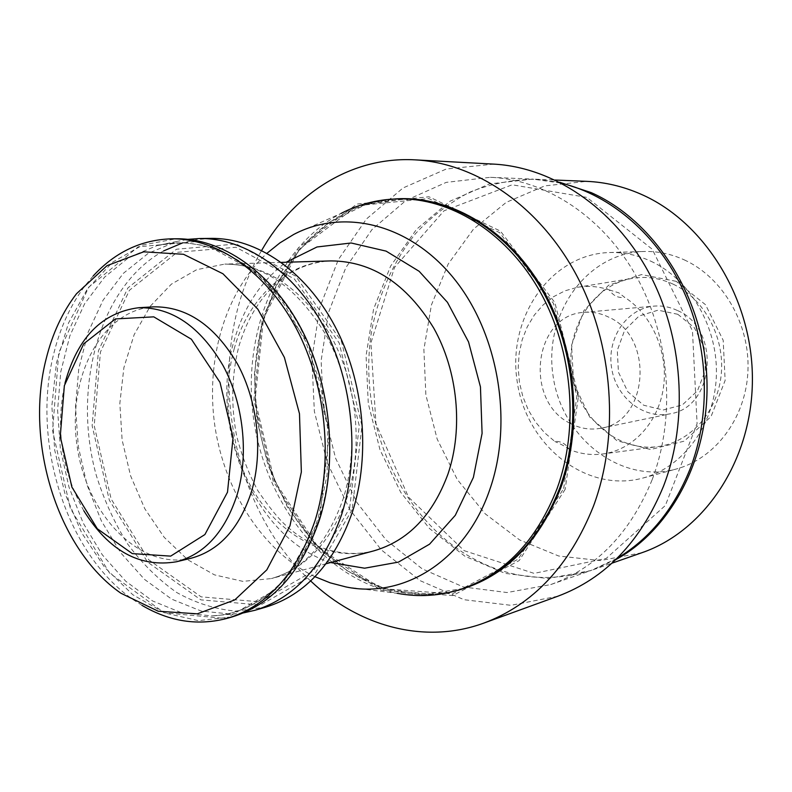 <?xml version="1.0" encoding="UTF-8"?>
<svg xmlns="http://www.w3.org/2000/svg" width="792" height="792" viewBox="0 0 792 792"><rect width="100%" height="100%" fill="white"/><g stroke="black" fill="none" stroke-linecap="round" stroke-linejoin="round"><path stroke-width="0.59" stroke-dasharray="3.96 2.97" d="M615.671 559.706L593.307 569.696C548.589 583.872 505.949 578.655 465.379 554.034C395.762 510.771 357.44 416.087 371.725 330.502C378.843 293.674 393.456 261.36 415.582 233.571C431.412 216.612 449.361 202.861 469.418 192.308C490.416 183.873 512.424 179.507 535.432 179.21L559.736 182.289M641.817 552.747L600.306 560.587L558.697 556.014L519.582 539.926L485.179 513.79L457.261 479.477L437.174 439.115L425.868 394.98L423.888 349.47L431.402 305.009L448.173 264.073L473.517 229.086L506.276 202.336L544.767 185.892L586.763 181.358M650.806 261.192C690.416 279.358 718.463 327.838 716.324 376.695C714.334 425.581 682.852 467.478 642.916 478.051C585.783 493.604 525.947 444.926 517.176 381.447C507.157 318.156 550.301 254.212 609.484 252.529C623.561 252.123 637.342 255.014 650.806 261.192M684.189 259.835C722.848 277.339 750.113 324.017 747.945 371.111C745.906 418.235 715.126 458.726 676.051 469.082C620.166 484.318 561.577 437.481 553.103 376.121C543.411 314.939 585.902 253.123 643.807 251.49C657.578 251.104 671.042 253.885 684.189 259.835M676.19 281.328L641.53 274.567L608.692 285.189L583.922 310.494L571.567 345.292L573.626 383.071L589.664 416.958L616.928 440.708L650.569 449.529L684.229 441.144L711.048 416.572L725.135 380.437L723.185 340.283L705.543 304.742L676.19 281.328M677.269 310.444C669.715 306.89 661.954 305.455 653.974 306.128C626.809 308.395 606.9 337.937 611.523 367.468C615.661 397.069 643.282 419.562 669.933 413.85C715.126 407.405 721.185 328.601 677.269 310.444M570.171 423.334C580.17 428.65 590.545 430.254 601.277 428.155C648.529 421.542 654.578 336.719 608.494 317.057C600.574 313.216 592.446 311.642 584.11 312.355C533.699 314.582 523.571 401.009 570.171 423.334M677.784 314.285L694.346 327.68L704.236 347.738L705.355 370.349L697.485 390.803L682.338 404.93L663.122 410.008L643.698 405.237L627.818 391.743L618.443 372.21L617.295 350.381L624.601 330.353L639.075 315.988L658.023 310.187L677.784 314.285M464.102 550.638L534.095 573.378L606.207 558.419L665.369 505.484L697.089 423.631L692.465 330.868L652.252 249.252L586.862 197.396L512.157 184.793L444.005 210.82L394.515 267.458L370.923 342.827L375.962 423.779L408.573 497.198L464.102 550.638M673.121 284.15C704.306 298.584 725.205 337.58 721.156 375.19C717.275 412.84 689.466 442.916 657.063 446.708C616.909 451.737 578.021 417.077 571.834 373.349C565.072 329.7 592.238 285.259 632.115 278.418C646.005 276.071 659.677 277.982 673.121 284.15M609.236 289.912L618.869 292.862L624.69 297.376C618.295 298.238 613.147 295.743 609.236 289.912C598.613 286.367 587.991 285.506 577.378 287.328L564.973 290.822L553.45 296.752L543.144 304.92L534.343 315.038L527.294 326.779L522.176 339.788L519.116 353.668L518.206 368.023L519.453 382.447L522.829 396.515L528.224 409.82L535.501 421.988L544.46 432.65L554.855 441.49C560.855 441.015 565.745 443.708 569.527 449.569C580.12 453.856 590.971 455.351 602.088 454.063C632.066 450.519 658.073 423.364 663.349 388.189C668.715 353.044 652.252 314.84 624.69 297.376M569.527 449.569C566.587 447.163 561.696 444.47 554.855 441.49M617.067 558.34L590.753 570.596L547.965 578.526L505.128 573.388L464.874 556.192L429.482 528.512L400.742 492.327L380.021 449.866L368.28 403.514L366.072 355.757L373.586 309.118L390.595 266.142L416.443 229.383L449.965 201.247L489.486 183.912L532.729 179.091L561.469 183.18M452.905 591.604C419.532 598.485 387.476 593.327 356.727 576.14C276.735 532.313 235.343 413.107 263.835 319.097C272.676 288.743 287.11 262.924 307.157 241.659C331.591 216.295 360.776 202.069 394.713 198.96M345.965 586.941L397.247 593.317C324.819 579.259 266.241 504.811 253.836 420.483C241.243 336.174 275.715 247.936 340.956 213.474L293.723 234.452M314.988 576.705C263.291 551.678 224.73 491.842 214.909 426.245C205.286 360.617 224.829 292.179 267.053 253.232M352.153 509.662L315.147 573.646L260.598 605.009L200.861 599.861L147.49 562.033L109.346 500.237L92.129 425.7L98.456 350.737L127.878 287.951L176.468 249.232L236.323 244.005L295.812 276.23L341.481 341.421L361.964 425.829L352.153 509.662M211.167 238.392L196.753 239.59L182.754 242.837M163.558 250.945C99.416 286.278 71.696 387.941 96.406 475.745C104.188 500.405 114.622 523.185 127.72 544.104C142.164 563.528 158.479 579.655 176.675 592.485C195.664 603.068 215.345 609.276 235.719 611.087L265.825 607.117M243.382 612.929L231.898 614.166L201.287 611.077L171.715 599.178L144.481 579.368L120.721 552.806L101.326 520.839L87.021 484.892L78.299 446.49L75.507 407.227L78.774 368.676L88.061 332.442L103.099 300.138L123.413 273.29L148.262 253.321L176.656 241.481L188.011 239.333M232.274 616.879L198.366 620.641L164.558 612.929L132.799 594.733L104.742 567.478L81.724 532.947L64.786 493.089L54.678 449.995L51.856 405.821L56.499 362.766L68.508 323.047L87.457 288.823L112.573 262.192L142.689 245.005L176.24 238.778M142.045 605.385L132.67 599.297C65.845 553.163 31.136 440.995 53.906 353.103C60.499 326.65 71.201 303.772 86.011 284.486L93.218 275.943M190.842 558.311C140.016 570.537 86.873 515.275 77.2 446.658C66.548 378.18 101.386 309.88 153.569 306.851M83.833 510.781C61.608 470.666 55.311 428.205 64.944 383.377M652.044 479.992C630.184 533.184 596.426 568.042 550.757 584.565L507.048 592.545L463.3 586.951L422.225 568.874L386.11 539.966L356.766 502.316L335.58 458.221L323.512 410.147L321.126 360.647L328.611 312.305L345.767 267.755L371.943 229.621L406.009 200.406L446.252 182.368L490.397 177.319C546.104 179.596 603.534 216.929 636.976 277.497C670.26 338.105 676.002 417.473 652.044 479.992M557.776 596.247L510.959 605.316L464.062 599.712L420.027 580.625L381.338 549.896L349.935 509.781L327.274 462.775L314.375 411.503L311.85 358.707L319.899 307.138L338.323 259.637L366.429 219.008L403.029 187.971L446.292 169.003L493.723 164.112M310.652 580.972C225.641 502.94 202.93 349.747 261.657 250.401M563.696 488.515L576.873 396.099L553.499 303.455L499.554 232.6L428.769 198.544L357.35 205.682L299.188 249.114L263.558 318.196L255.073 399.93L274.359 480.823L318.542 547.737L381.269 588.604L452.371 593.861L518.176 559.142L563.696 488.515M565.161 489.347L519.196 560.587L452.786 595.564L381.081 590.208L317.839 548.965L273.309 481.496L253.876 399.95L262.419 317.543L298.317 247.876L356.954 204.039L428.987 196.782L500.415 231.096L554.885 302.574L578.467 396.079L565.161 489.347M356.727 576.14C391.198 595.366 426.809 599.455 463.548 588.416L423.819 594.663L384.15 588.397L346.916 570.626L314.137 542.896L287.447 507.108L268.082 465.389L256.905 420.027L254.44 373.369L260.875 327.829L276.042 285.833L299.366 249.787L329.838 221.978L365.993 204.475L405.821 198.931C367.458 199.03 334.57 213.266 307.157 241.659M330.601 562.548C254.341 538.213 207.94 426.532 234.194 340.382C243.956 306.732 261.251 280.685 286.1 262.251M234.353 348.242C220.582 397.04 229.739 455.618 257.737 497.693C285.783 539.599 331.68 562.033 374.012 550.806C342.807 558.904 310.513 547.44 287.496 526.888C279.507 520.047 269.656 508.018 257.935 490.802C248.579 473.547 241.441 455.053 236.511 435.313C230.828 404.742 231.61 375.091 238.857 346.361C247.569 316.859 262.231 294.139 282.843 278.2C297.485 267.399 313.553 261.627 331.046 260.905C286.387 261.954 248.114 298.515 234.353 348.242M347.599 496.02C332.016 540.748 306.623 568.26 271.399 578.566L242.887 581.368L214.493 574.873L187.783 559.805L164.172 537.293L144.797 508.731L130.561 475.725L122.116 440.005L119.84 403.356L123.889 367.637L134.145 334.689L150.213 306.296L171.399 284.13L196.693 269.686L224.789 264.092C267.29 264.449 302.9 288.852 331.63 337.313C357.053 384.199 363.28 446.827 347.599 496.02M349.668 508.108L359.271 425.829L339.184 342.995L294.386 278.982L235.996 247.262L177.2 252.311L129.413 290.288L100.445 351.985L94.208 425.7L111.147 499L148.678 559.746L201.158 596.871L259.845 601.841L313.385 570.963L349.668 508.108M319.641 516.78C301.168 576.606 257.548 614.216 211.791 615.899L181.675 612.8L152.559 600.95L125.74 581.249L102.307 554.836L83.18 523.047L69.043 487.308L60.4 449.143L57.598 410.117L60.766 371.824L69.854 335.848L84.615 303.772L104.564 277.141L128.997 257.351L156.915 245.649C203.495 233.838 258.519 260.212 293.733 316.671C328.888 373.072 339.372 454.351 319.641 516.78M319.572 519.404L281.586 586.139L225.552 618.542L164.251 612.77L109.524 573.012L70.369 508.454L52.559 430.779L58.776 352.707L88.645 287.258L138.263 246.807L199.663 241.263L260.934 274.923L308.177 343.203L329.512 431.66L319.572 519.404M593.307 569.696L611.959 563.181M535.432 179.21L555.172 180.031M642.916 478.051L676.051 469.082M609.484 252.529L643.807 251.49M601.277 428.155L669.933 413.85M584.11 312.355L653.974 306.128M602.088 454.063L657.063 446.708M577.378 287.328L632.115 278.418M281.388 262.39L224.789 264.092C263.993 263.865 298.099 288.149 327.116 336.947C352.638 384.605 358.915 449.153 343.253 498.594C327.65 542.936 303.702 569.587 271.399 578.566L326.057 563.775M176.656 241.481L156.915 245.649L171.27 243.203L186.011 242.976L200.95 245.035L215.929 249.411L230.759 256.093L245.223 265.053L259.123 276.22L272.26 289.496L284.417 304.722L305.365 340.916L320.433 383.675L327.829 429.294L327.066 474.853L318.305 517.414C299.831 577.259 256.707 614.285 211.791 615.899L231.898 614.166M120.928 593.238L132.67 599.297M76.537 293.693L86.011 284.486M550.757 584.565L590.753 570.596M490.397 177.319L532.729 179.091"/><path stroke-width="1.19" d="M559.736 182.289L591.178 192.605C653.162 220.077 701.633 293.575 706.603 373.448C711.671 453.341 672.943 528.561 615.671 559.706M555.172 180.031L586.763 181.358C605.078 182.13 623.096 186.387 640.817 194.129C704.811 221.869 752.885 299.366 752.4 380.021C752.133 460.716 704.197 531.442 641.817 552.747L611.959 563.181M561.469 183.18C611.137 195.327 657.895 235.283 683.496 290.931C708.909 346.648 711.147 414.81 689.832 469.597C673.675 509.434 649.42 539.015 617.067 558.34M394.713 198.96C447.985 194.961 505.93 227.512 540.956 286.278C575.873 345.035 583.664 425.185 560.835 487.733C537.917 545.064 501.94 579.685 452.905 591.604M64.36 385.635L60.261 436.412L71.894 487.09L97.317 528.759L132.314 553.608L170.676 556.123L204.9 534.551L227.502 492.178L233.066 437.471L220.018 382.417L191.377 339.224L153.777 316.85L115.385 318.938L83.734 343.777L64.36 385.635M340.956 213.474C360.221 203.445 380.863 198.574 402.861 198.871C454.747 199.881 508.969 235.125 540.966 293.297C572.834 351.48 579.041 428.205 557.122 488.486C536.6 540.837 504.474 574.447 460.726 589.337C439.768 596 418.602 597.326 397.247 593.317M267.053 253.232L279.883 242.906L293.723 234.452C343.51 208.098 409.533 223.473 453.984 278.566C498.465 333.452 513.553 422.205 489.723 489.743C465.538 560.855 403.494 598.97 345.965 586.941L330.264 582.862L314.988 576.705M254.826 610.315L265.825 607.117C305.672 594.762 334.57 562.973 352.509 511.721C370.933 454.37 363.993 380.942 334.66 325.73C305.217 270.527 256.598 237.828 211.167 238.392L199.723 238.511C245.273 237.946 294.079 270.933 323.671 326.631C353.163 382.328 360.192 456.42 341.728 514.246C323.76 565.904 294.792 597.93 254.826 610.315L243.382 612.929M182.754 242.837L163.558 250.945M188.011 239.333L199.723 238.511M93.218 275.943C115.097 252.163 141.174 239.788 171.448 238.828L176.24 238.778C222.027 238.204 271.22 271.765 301.118 328.472C330.917 385.199 338.105 460.637 319.602 519.423C301.574 571.943 272.468 604.425 232.274 616.879L227.68 618.215C198.426 626.076 169.884 621.799 142.045 605.385M171.448 238.828C217.285 238.253 266.558 271.933 296.515 328.858C326.373 385.783 333.6 461.498 315.087 520.483C297.04 573.17 267.904 605.751 227.68 618.215M46.154 358.865C24.572 442.5 57.658 549.549 120.928 593.238L158.232 611.226L197.337 613.83L234.779 599.91L266.835 569.844L289.961 525.838L301.356 471.943L299.475 413.711L284.387 357.44L257.845 309.177L222.948 273.765L183.546 254.291L143.679 251.826L107.019 265.657L76.537 293.693C62.518 311.969 52.391 333.689 46.154 358.865M64.944 383.377L65.201 382.358C77.705 337.303 102.227 312.414 138.758 307.712L153.569 306.851C186.763 306.356 214.78 325.472 237.62 364.211C257.865 401.653 263.31 451.915 251.519 491.525C239.441 528.452 219.216 550.707 190.842 558.311L176.408 561.776C139.748 567.874 108.89 550.876 83.833 510.781M138.758 307.712C172.042 307.227 200.178 326.561 223.146 365.726C243.5 403.583 249.025 454.39 237.224 494.406C225.146 531.699 204.871 554.153 176.408 561.776M261.657 250.401C294.208 193.288 351.826 156.291 415.117 159.855L493.723 164.112C552.608 167.231 613.166 207.217 648.292 271.626C683.268 336.055 689.02 420.146 663.488 486.238C640.52 541.787 605.286 578.457 557.776 596.247L483.773 623.116C424.245 644.886 358.37 626.185 310.652 580.972M415.117 159.855C476.15 163.073 539.52 205.93 576.566 275.339C613.444 344.748 619.849 435.422 593.426 506.246C569.626 565.726 533.075 604.682 483.773 623.116M402.861 198.871L405.821 198.931C457.647 199.94 511.79 235.095 543.728 293.109C575.537 351.133 581.724 427.65 559.825 487.793C539.322 540.005 507.236 573.547 463.548 588.416L460.726 589.337M286.1 262.251L317.018 246.975L351.163 242.986L386.11 251.123L419.136 271.29L447.45 302.316L468.537 341.926L480.447 386.892L482.09 433.373L473.398 477.398L455.301 515.305L429.551 544.183L398.465 562.112L364.627 568.201L330.601 562.548M326.057 563.775L374.012 550.806C408.127 540.837 432.798 515.196 448.034 473.873C463.409 428.462 457.825 371.012 433.689 328.017C406.405 283.576 372.181 261.202 331.046 260.905L281.388 262.39"/></g></svg>
